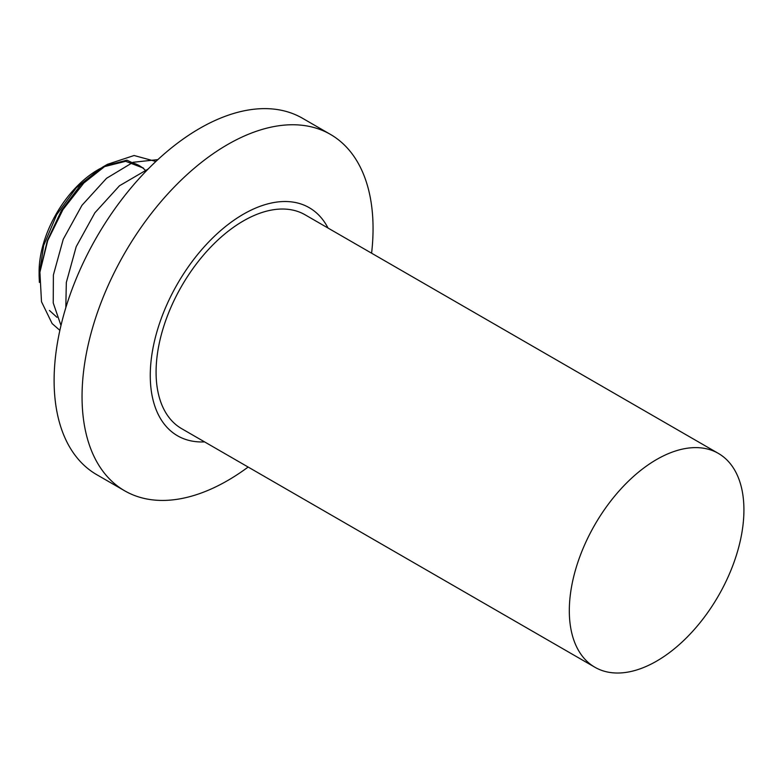 <?xml version="1.0" encoding="UTF-8"?>
<svg xmlns="http://www.w3.org/2000/svg" width="782" height="782" viewBox="0 0 782 782"><rect width="100%" height="100%" fill="white"/><g stroke="black" fill="none" stroke-linecap="round" stroke-linejoin="round"><path stroke-width="1.17" d="M248.138 467.04A205.774 118.805 -60 0 1 227.552 480.607A205.774 118.805 -60 0 1 124.67 490.803A205.774 118.805 -60 0 1 93.126 325.908A205.774 118.805 -60 0 1 227.552 144.582A205.774 118.805 -60 0 1 330.444 134.396A205.774 118.805 -60 0 1 371.597 253.192M124.67 490.803L96.733 474.674A205.774 118.805 -60 0 1 65.189 309.78A205.774 118.805 -60 0 1 199.615 128.453A205.774 118.805 -60 0 1 302.507 118.268L330.444 134.396M204.571 441.889A131.699 76.03 -60 0 1 152.412 351.323A131.699 76.03 -60 0 1 243.388 214.209A131.699 76.03 -60 0 1 328.029 228.041M56.949 317.297L49.442 310.454M583.655 657.799A123.468 71.279 120 0 0 594.887 667.242A123.468 71.279 120 0 0 711.747 606.656A123.468 71.279 120 0 0 729.577 462.827A123.468 71.279 120 0 0 718.345 453.394A123.468 71.279 120 0 0 601.495 513.969A123.468 71.279 120 0 0 583.655 657.799M718.345 453.394L305.117 214.815A123.468 71.279 120 0 0 188.257 275.391A123.468 71.279 120 0 0 170.427 419.22A123.468 71.279 120 0 0 181.659 428.663L594.887 667.242M39.902 272.175L47.722 240.563L62.99 209.566L83.782 183.047L107.447 164.328L102.383 167.26L80.771 184.777L61.514 210.358L47.311 240.651L39.902 272.175L41.495 301.725L52.15 323.592L59.872 330.366M157.866 159.626L133.126 162.275L106.538 178.306L81.963 205.314L63.254 239.243L53.381 275L53.235 302.996L60.986 325.478M148.179 169L119.47 185.774L94.896 212.782L76.186 246.711L66.323 282.468L65.805 307.737M39.374 282.39L39.1 275.616L43.684 245.431L56.744 214.61L76.284 187.788L100.849 168.169M103.214 166.937L125.677 161.297L143.536 168.159L126.967 160.183L104.798 165.921M107.447 164.328L134.093 155.51L155.892 161.463M39.1 275.616L39.1 271.667A83.136 47.995 -60 0 1 97.887 169.85L99.246 169.068M98.542 169.479A83.136 47.995 -60 0 1 100.184 168.58M131.386 162.617A83.136 47.995 -60 0 1 146.126 171.102"/></g></svg>
